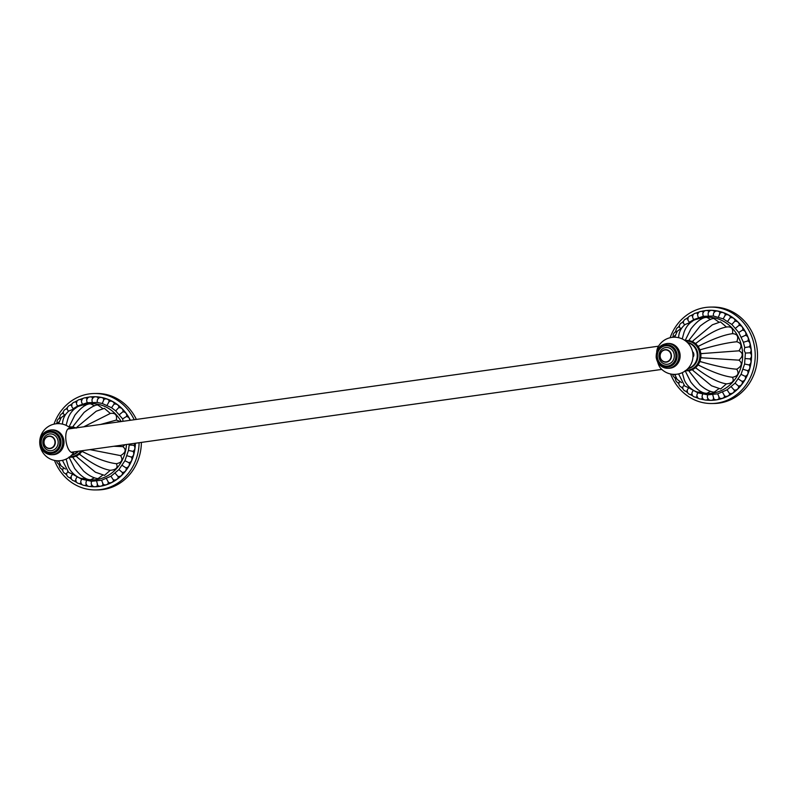 <?xml version="1.0" encoding="UTF-8"?>
<svg xmlns="http://www.w3.org/2000/svg" width="797" height="797" viewBox="0 0 797 797"><rect width="100%" height="100%" fill="white"/><g stroke="black" fill="none" stroke-linecap="round" stroke-linejoin="round"><path stroke-width="1.2" d="M141.388 442.405A48.218 44.054 89.2 0 1 97.981 489.906L95.69 489.936A48.218 44.054 89.2 0 1 54.475 460.397M136.357 419.431A48.218 44.054 -90.8 0 0 96.696 393.479L94.405 393.509A48.218 44.054 -90.8 0 0 53.997 424.153M139.096 442.724A48.218 44.054 89.2 0 1 95.69 489.936M135.4 443.242A45.031 41.135 89.2 0 1 89.792 486.479M88.367 486.28A45.031 41.135 89.2 0 1 84.402 485.423M82.36 484.795A45.031 41.135 89.2 0 1 79.142 483.56M76.711 482.404A45.031 41.135 89.2 0 1 74.131 480.94M71.531 479.186A45.031 41.135 89.2 0 1 69.478 477.592M66.868 475.231A45.031 41.135 89.2 0 1 65.284 473.587M62.824 470.658A45.031 41.135 89.2 0 1 61.608 468.995M59.426 465.558A45.031 41.135 89.2 0 1 58.53 463.904M130.399 420.268A45.031 41.135 -90.8 0 0 90.469 396.896M89.344 397.026A45.031 41.135 -90.8 0 0 85.1 397.823A3.756 3.756 0 0 0 81.513 400.622L81.523 400.572M83.257 398.331A45.031 41.135 -90.8 0 0 79.82 399.546M77.538 400.562A45.031 41.135 -90.8 0 0 74.779 402.037M72.258 403.651A45.031 41.135 -90.8 0 0 70.076 405.265M67.506 407.486A45.031 41.135 -90.8 0 0 65.812 409.16M63.361 411.959A45.031 41.135 -90.8 0 0 62.066 413.653M59.865 416.99A45.031 41.135 -90.8 0 0 58.908 418.674M57.075 422.45A45.031 41.135 -90.8 0 0 56.547 423.725M134.205 419.73A48.218 44.054 -90.8 0 0 94.405 393.509M81.244 450.843A14.545 13.28 89.2 0 1 70.843 456.591A14.545 13.28 89.2 0 1 70.754 456.591M70.365 427.511A14.545 13.28 89.2 0 1 70.455 427.511A14.545 13.28 89.2 0 1 74.41 428.119M82.32 450.694A15.143 13.838 89.2 0 1 81.971 451.222L83.765 452.228L81.842 451.401A15.143 13.838 89.2 0 1 79.431 454.031L80.945 455.296L79.262 454.17A15.143 13.838 89.2 0 1 76.323 456.014L77.508 457.458L76.123 456.103A15.143 13.838 89.2 0 1 72.836 457.06L73.663 458.574L72.627 457.089L69.219 457.07L69.688 458.554L69.01 457.04M72.627 457.089A15.143 13.838 89.2 0 1 69.409 457.099M69.04 427.043L68.98 427.023A15.143 13.838 89.2 0 1 69.04 427.043L69.728 425.508L69.249 427.013A15.143 13.838 89.2 0 1 72.657 427.023L73.693 425.518L72.866 427.053L76.143 428.029L77.538 426.664L76.343 428.119M72.866 427.053A15.143 13.838 89.2 0 1 75.874 427.909M81.971 451.222L82.609 450.654M79.431 454.031L81.842 451.401M76.323 456.014L79.262 454.17M72.836 457.06L76.123 456.103M72.657 427.023L69.249 427.013M125.049 444.696L122.808 446.589C126.514 449.578 125.777 452.586 120.596 455.615C123.236 459.949 121.811 462.639 116.312 463.695C118.335 467.55 116.322 469.752 110.265 470.28L104.527 475.371L95.411 472.213L77.508 457.458M102.853 475.052L98.031 478.608C96.198 478.459 90.908 477.542 83.585 471.057L73.663 458.574M90.808 479.714L94.415 477.782M66.141 459.052L67.785 464.97C69.429 472.083 78.943 479.236 83.277 478.598L85.229 478.13M128.725 444.178L129.204 444.995L128.456 450.444L124.92 460.746L118.932 469.572L110.942 476.247L101.578 480.252L91.565 481.268L81.673 479.216L73.852 474.932M73.185 408.761L77.658 405.992L87.252 402.714L97.314 402.465L102.265 403.491L111.56 407.735L115.704 410.883L122.628 418.893L123.047 421.294M85.389 405.474L83.157 404.916M94.514 405.882L90.758 403.85C86.445 403.581 81.145 407.357 74.868 415.187L69.728 425.508M102.923 408.652L97.872 405.035C95.73 404.577 91.117 407.048 84.054 412.438L73.693 425.518M120.516 421.653L116.352 420.079C117.239 414.918 115.226 412.707 110.325 413.444L104.367 408.343L96.238 411.212L77.538 426.664M110.265 470.28C102.385 469.034 92.611 464.043 80.945 455.296M116.312 463.695C108.153 462.758 97.304 458.933 83.765 452.228M120.596 455.615L89.922 449.628M122.808 446.589L113.792 446.27M116.352 420.079L100.561 424.452M110.325 413.444L83.725 426.813M83.207 404.906L78.325 406.36C73.334 408.991 69.857 413.125 67.894 418.754L66.101 425.359M75.835 408.124L68.841 411.023C65.135 414.181 63.043 418.126 62.564 422.848L62.425 424.114M74.848 475.161L68.602 472.432L62.445 460.317M90.878 479.724C86.096 479.924 80.686 476.158 74.629 468.427L69.688 458.554M122.628 418.893L126.344 416.562M127.181 416.751A3.636 3.318 89.2 0 1 129.781 420.348M119.42 414.619L122.778 411.85A3.756 3.756 0 0 1 125.298 412.607A3.636 3.318 89.2 0 1 126.603 416.582M124.133 412.049A3.636 3.318 89.2 0 1 125.298 412.607M115.704 410.883L118.584 407.745A3.756 3.756 0 0 1 121.672 408.413A3.636 3.318 89.2 0 1 123.087 411.85M120.516 407.855A3.636 3.318 89.2 0 1 121.672 408.413M111.56 407.735L113.891 404.328A3.756 3.756 0 0 1 117.567 404.816A3.636 3.318 89.2 0 1 118.992 407.675M116.402 404.258A3.636 3.318 89.2 0 1 117.567 404.816M107.047 405.255L109.179 401.539M111.869 401.319A3.636 3.318 89.2 0 1 114.399 404.159M102.265 403.491L103.919 399.586M107.017 399.098A3.636 3.318 89.2 0 1 109.398 401.369M97.314 402.465C97.085 400.363 97.463 399.028 98.449 398.46M101.926 397.633A3.636 3.318 89.2 0 1 104.068 399.377M92.273 402.206C91.775 400.084 91.984 398.739 92.9 398.171M96.696 396.966A3.636 3.318 89.2 0 1 97.852 397.524A3.756 3.756 0 0 0 92.392 398.55L92.412 398.52M97.852 397.524A3.636 3.318 89.2 0 1 98.539 398.201M87.252 402.714C86.484 400.622 86.524 399.297 87.371 398.729M91.436 397.095A3.636 3.318 89.2 0 1 92.601 397.653A3.756 3.756 0 0 0 86.873 399.177L86.893 399.138M82.35 403.979C81.324 401.957 81.194 400.672 81.971 400.134M86.245 398.022A3.636 3.318 89.2 0 1 87.262 398.48A3.756 3.756 0 0 0 85.09 397.823M77.658 405.992C76.373 404.069 76.094 402.854 76.801 402.346M81.772 399.915A3.756 3.756 0 0 0 76.392 402.834L76.402 402.794M81.224 399.735A3.636 3.318 89.2 0 1 81.772 399.925M73.264 408.692C71.75 406.918 71.312 405.793 71.969 405.314M76.532 402.176A3.756 3.756 0 0 0 71.62 405.783L71.62 405.743M68.462 411.312L67.257 409.379M64.408 414.958L63.401 413.633A3.756 3.756 0 0 1 67.227 408.961M59.795 464.023L59.705 464.173A3.756 3.756 0 0 0 62.843 469.333M63.601 468.098L62.903 469.064M67.745 471.724L66.689 473.418M72.676 474.275C71.132 476.028 70.674 477.124 71.322 477.572M70.983 477.134L70.983 477.164A3.756 3.756 0 0 0 75.825 480.82M77.02 477.094C75.705 478.997 75.396 480.192 76.104 480.671M80.636 483.341A3.636 3.318 89.2 0 0 81.005 483.211A3.756 3.756 0 0 1 75.705 480.202L75.705 480.232M81.673 479.216C80.607 481.239 80.467 482.504 81.234 483.022M85.628 485.184A3.636 3.318 89.2 0 0 86.465 484.805A3.756 3.756 0 0 1 80.776 482.544L80.786 482.574M86.554 480.621C85.757 482.713 85.767 484.028 86.604 484.566M86.106 484.108L86.116 484.148A3.756 3.756 0 0 0 91.944 485.662A3.636 3.318 89.2 0 1 90.798 486.25M91.565 481.268C91.027 483.39 91.217 484.735 92.123 485.273M96.606 481.139L97.682 485.134M97.732 485.393A3.636 3.318 89.2 0 1 96.048 486.529M101.578 480.252L103.162 484.158M103.301 484.377A3.636 3.318 89.2 0 1 101.289 485.991M106.39 478.608L108.462 482.344M108.661 482.524A3.636 3.318 89.2 0 1 106.409 484.666M110.942 476.247L113.184 479.674A3.756 3.756 0 0 0 117.029 479.166A3.636 3.318 89.2 0 1 115.884 479.754M113.722 479.864A3.636 3.318 89.2 0 1 111.301 482.574M115.147 473.219L117.926 476.387A3.756 3.756 0 0 0 121.204 475.679A3.636 3.318 89.2 0 1 120.058 476.267M118.374 476.467A3.636 3.318 89.2 0 1 117.029 479.166M118.932 469.572L122.2 472.392A3.756 3.756 0 0 0 124.9 471.585A3.636 3.318 89.2 0 1 123.754 472.173M122.549 472.412A3.636 3.318 89.2 0 1 121.204 475.679M122.21 465.388L125.886 467.789M126.145 467.759A3.636 3.318 89.2 0 1 124.9 471.585M124.92 460.746L128.875 462.668M129.124 462.629A3.636 3.318 89.2 0 1 126.882 467.56M127.012 455.735L131.405 457.07A3.636 3.318 89.2 0 1 129.403 462.509M131.186 457.149L131.405 457.07A3.636 3.318 89.2 0 0 132.979 451.281M128.456 450.444L132.77 451.321M129.204 444.995L133.796 445.294A3.636 3.318 89.2 0 1 132.979 451.271M135.181 443.271A3.636 3.318 89.2 0 1 133.956 445.174M52.502 429.892A12.403 11.327 89.2 0 1 63.899 440.721A12.403 11.327 -90.8 0 1 52.831 454.688L51.566 454.708A12.403 11.327 -90.8 0 0 62.634 440.731A12.403 11.327 -90.8 0 0 51.237 429.912L52.502 429.892M73.991 451.859A12.254 4.951 -98 0 1 65.952 440.512A12.254 4.951 -98 0 1 70.734 428.637M78.445 451.232A13.23 12.085 89.2 0 1 71.65 455.127M71.81 454.957A13.23 12.085 -90.8 0 0 77.688 451.341M42.889 443.391A8.408 7.681 89.2 0 1 49.504 433.986A8.408 7.681 89.2 0 1 58.121 441.249A8.408 7.681 89.2 0 1 51.496 450.664A8.408 7.681 89.2 0 1 42.889 443.391M43.925 443.132A6.266 5.728 89.2 0 1 49.952 436.079A6.266 5.728 89.2 0 1 55.282 441.538A6.266 5.728 -90.8 0 1 50.121 448.581A6.266 5.728 -90.8 0 1 43.925 443.132M44.054 443.102A6.007 5.489 89.2 0 1 48.786 436.377A6.007 5.489 89.2 0 1 54.933 441.568A6.007 5.489 -90.8 0 1 50.201 448.293A6.007 5.489 -90.8 0 1 44.054 443.102M41.255 443.62A10.202 9.325 89.2 0 1 49.294 432.203A10.202 9.325 89.2 0 1 59.745 441.03A10.202 9.325 89.2 0 1 51.705 452.447A10.202 9.325 89.2 0 1 41.255 443.62M711.831 403.521A48.218 44.054 89.2 0 0 754.859 349.176A48.218 44.054 -90.8 0 0 710.535 307.094L712.827 307.064A48.218 44.054 -90.8 0 1 757.15 349.146A48.218 44.054 89.2 0 1 714.112 403.491L711.831 403.521A48.218 44.054 89.2 0 1 670.606 373.972M706.6 310.471A45.031 41.135 -90.8 0 1 751.212 349.594A45.031 41.135 89.2 0 1 705.923 400.064M704.498 399.855A45.031 41.135 89.2 0 1 700.533 398.998M698.491 398.38A45.031 41.135 89.2 0 1 695.273 397.135M692.852 395.979A45.031 41.135 89.2 0 1 690.262 394.515M687.662 392.762A45.031 41.135 89.2 0 1 685.619 391.168M683.009 388.816A45.031 41.135 89.2 0 1 681.415 387.173M678.954 384.234A45.031 41.135 89.2 0 1 677.739 382.58M675.567 379.133A45.031 41.135 89.2 0 1 674.661 377.479M705.475 310.601A45.031 41.135 -90.8 0 0 701.23 311.398A3.756 3.756 0 0 0 697.644 314.197L697.654 314.157M699.387 311.906A45.031 41.135 -90.8 0 0 695.96 313.121M693.669 314.148A45.031 41.135 -90.8 0 0 690.909 315.622M688.389 317.226A45.031 41.135 -90.8 0 0 686.217 318.84M683.647 321.061A45.031 41.135 -90.8 0 0 681.943 322.735M679.492 325.545A45.031 41.135 -90.8 0 0 678.197 327.238M675.995 330.566A45.031 41.135 -90.8 0 0 675.039 332.249M673.206 336.035A45.031 41.135 -90.8 0 0 672.678 337.3M710.535 307.094A48.218 44.054 -90.8 0 0 670.128 337.729M686.496 341.096A14.545 13.28 89.2 0 1 686.586 341.096A14.545 13.28 89.2 0 1 699.945 353.778A14.545 13.28 89.2 0 1 686.974 370.167A14.545 13.28 89.2 0 1 686.884 370.167M685.171 340.618L685.111 340.608A15.143 13.838 89.2 0 1 685.171 340.618L685.858 339.084L685.38 340.588A15.143 13.838 89.2 0 1 688.787 340.598L689.833 339.104L688.997 340.628A15.143 13.838 89.2 0 1 692.284 341.604L693.669 340.239L692.473 341.704A15.143 13.838 89.2 0 1 695.422 343.567L697.106 342.431L695.592 343.716A15.143 13.838 89.2 0 1 697.993 346.356L699.915 345.519L698.122 346.546A15.143 13.838 89.2 0 1 699.816 349.773L701.898 349.295L699.896 349.993A15.143 13.838 89.2 0 1 700.772 353.589L702.924 353.499L700.802 353.818A15.143 13.838 89.2 0 1 700.802 357.544L702.924 357.853L700.772 357.773A15.143 13.838 89.2 0 1 699.886 361.36L701.888 362.047L699.806 361.579A15.143 13.838 89.2 0 1 698.102 364.797L699.896 365.813L697.973 364.986A15.143 13.838 89.2 0 1 695.562 367.606L697.086 368.872L695.392 367.746A15.143 13.838 89.2 0 1 692.454 369.599L693.639 371.033L692.254 369.688A15.143 13.838 89.2 0 1 688.967 370.635L689.794 372.149L688.757 370.665A15.143 13.838 89.2 0 1 685.54 370.675M688.757 370.665L685.35 370.655L685.818 372.129L685.141 370.625M700.802 357.544L700.802 353.818M699.886 361.36L700.772 357.773M698.102 364.797L699.806 361.579M695.562 367.606L697.973 364.986M692.454 369.599L695.392 367.746M688.967 370.635L692.254 369.688M688.787 340.598L685.38 340.588M692.284 341.604L688.997 340.628M695.422 343.567L692.473 341.704M697.993 346.356L695.592 343.716M699.816 349.773L698.122 346.546M700.772 353.589L699.896 349.993M693.669 340.239L712.379 324.787L720.498 321.918L726.456 327.029C731.357 326.282 733.37 328.494 732.493 333.664C737.444 333.963 738.869 336.673 736.747 341.774C741.509 343.089 742.246 346.097 738.958 350.819C743.282 352.991 743.282 356.11 738.949 360.164C742.655 363.153 741.907 366.162 736.727 369.19C739.367 373.524 737.942 376.214 732.443 377.27C734.465 381.125 732.453 383.327 726.396 383.865L720.657 388.956L711.542 385.798L693.639 371.033M718.984 388.627L714.162 392.194C712.329 392.044 707.039 391.118 699.716 384.642L689.794 372.149M706.949 393.29L710.545 391.357M682.272 372.627L683.926 378.545C685.559 385.658 695.074 392.811 699.407 392.174L701.36 391.706M689.325 322.337L693.788 319.567L703.382 316.289L713.445 316.04L723.178 318.84L731.835 324.459L738.759 332.469L743.392 342.252L744.737 347.582L744.199 350.371L745.384 353.051L744.587 364.03L741.051 374.331L735.063 383.158L727.073 389.823L717.708 393.828L707.696 394.844L697.813 392.801L689.983 388.518M701.529 319.049L699.288 318.491M710.645 319.458L706.889 317.425C702.575 317.156 697.275 320.932 690.999 328.762L685.858 339.084M719.053 322.227L714.002 318.611C711.86 318.162 707.248 320.623 700.184 326.023L689.833 339.104M726.396 383.865C718.515 382.62 708.752 377.619 697.086 368.872M732.443 377.27C724.284 376.333 713.435 372.518 699.896 365.813M736.727 369.19C728.358 368.632 716.752 366.251 701.888 362.047M738.949 360.164L702.924 357.853M738.958 350.819L702.924 353.499M736.747 341.774C728.388 342.501 716.772 345.011 701.898 349.295M732.493 333.664C724.324 334.77 713.464 338.725 699.915 345.519M726.456 327.029C718.575 328.444 708.792 333.584 697.106 342.431M699.338 318.481L694.456 319.936C689.465 322.576 685.988 326.7 684.025 332.329L682.232 338.944M691.965 321.699L684.972 324.598C681.266 327.756 679.174 331.701 678.705 336.424L678.556 337.689M690.979 388.737L684.733 386.007L678.576 373.903M707.019 393.3C702.227 393.499 696.817 389.733 690.76 382.002L685.818 372.129M744.737 347.582L749.27 346.815A3.636 3.318 89.2 0 1 749.987 352.822L745.384 353.051M749.06 346.785L749.27 346.815A3.636 3.318 89.2 0 0 748.652 341.435A3.756 3.756 0 0 0 747.755 340.937M743.392 342.252L747.795 340.977A3.636 3.318 89.2 0 1 748.652 341.435M747.586 340.917L747.795 340.977A3.636 3.318 89.2 0 0 746.899 336.005A3.756 3.756 0 0 0 745.504 335.338M741.389 337.191L745.374 335.328M745.743 335.447A3.636 3.318 89.2 0 1 746.899 336.005M738.759 332.469L742.475 330.137M743.312 330.327A3.636 3.318 89.2 0 1 745.613 335.368M735.551 328.205L738.919 325.435A3.756 3.756 0 0 1 741.429 326.182A3.636 3.318 89.2 0 1 742.734 330.157M740.264 325.624A3.636 3.318 89.2 0 1 741.429 326.182M731.835 324.459L734.714 321.321A3.756 3.756 0 0 1 737.813 321.998A3.636 3.318 89.2 0 1 739.217 325.425M736.647 321.44A3.636 3.318 89.2 0 1 737.813 321.998M727.691 321.321L730.032 317.903A3.756 3.756 0 0 1 733.698 318.392A3.636 3.318 89.2 0 1 735.123 321.261M732.533 317.834A3.636 3.318 89.2 0 1 733.698 318.392M723.178 318.84L725.31 315.114M728 314.895A3.636 3.318 89.2 0 1 730.54 317.744M718.396 317.067L720.05 313.161M723.148 312.673A3.636 3.318 89.2 0 1 725.529 314.954M713.445 316.04C713.215 313.938 713.594 312.603 714.59 312.035M718.057 311.209A3.636 3.318 89.2 0 1 720.209 312.952M708.403 315.781C707.905 313.659 708.125 312.324 709.041 311.747M708.523 312.135L708.543 312.105A3.756 3.756 0 0 1 713.992 311.099A3.636 3.318 89.2 0 1 714.67 311.786M712.827 310.541A3.636 3.318 89.2 0 1 713.992 311.099M703.382 316.289C702.625 314.197 702.665 312.872 703.512 312.314M707.567 310.671A3.636 3.318 89.2 0 1 708.732 311.228A3.756 3.756 0 0 0 703.004 312.763L703.024 312.723M698.481 317.565C697.455 315.542 697.325 314.257 698.102 313.709M702.376 311.607A3.636 3.318 89.2 0 1 703.392 312.055A3.756 3.756 0 0 0 701.221 311.398M693.788 319.567C692.513 317.654 692.224 316.439 692.932 315.921M697.903 313.49A3.756 3.756 0 0 0 692.533 316.409L692.533 316.369M697.365 313.311A3.636 3.318 89.2 0 1 697.903 313.5M689.395 322.267C687.881 320.494 687.452 319.368 688.1 318.89M687.751 319.358L687.751 319.328A3.756 3.756 0 0 1 692.673 315.761M684.593 324.887L683.388 322.954M680.538 328.543L679.532 327.218A3.756 3.756 0 0 1 683.358 322.536M675.926 377.599L675.836 377.748A3.756 3.756 0 0 0 678.974 382.909M679.731 381.673L679.034 382.64M683.876 385.3L682.82 386.993M688.807 387.85C687.263 389.603 686.805 390.709 687.452 391.148M687.114 390.709L687.114 390.739A3.756 3.756 0 0 0 691.955 394.405M693.151 390.669C691.836 392.572 691.527 393.768 692.234 394.256M696.767 396.916A3.636 3.318 89.2 0 0 697.136 396.786A3.756 3.756 0 0 1 691.836 393.778L691.836 393.818M697.813 392.801C696.747 394.814 696.598 396.089 697.365 396.597M701.758 398.759A3.636 3.318 89.2 0 0 702.605 398.39A3.756 3.756 0 0 1 696.907 396.119L696.917 396.159M702.685 394.196C701.888 396.298 701.908 397.613 702.735 398.141M702.237 397.693L702.247 397.723A3.756 3.756 0 0 0 708.075 399.237A3.636 3.318 89.2 0 1 706.929 399.835M707.696 394.844C707.168 396.976 707.347 398.311 708.254 398.849M712.737 394.714L713.813 398.719M713.863 398.978A3.636 3.318 89.2 0 1 712.179 400.104M717.708 393.828L719.293 397.733M719.432 397.962A3.636 3.318 89.2 0 1 717.42 399.566M722.52 392.184L724.593 395.92M724.792 396.099A3.636 3.318 89.2 0 1 722.54 398.241M727.073 389.823L729.315 393.26A3.756 3.756 0 0 0 733.16 392.742A3.636 3.318 89.2 0 1 732.015 393.339M729.853 393.449A3.636 3.318 89.2 0 1 727.432 396.159M731.277 386.794L734.057 389.962A3.756 3.756 0 0 0 737.335 389.255A3.636 3.318 89.2 0 1 736.189 389.843M734.505 390.052A3.636 3.318 89.2 0 1 733.16 392.742M735.063 383.158L738.331 385.967A3.756 3.756 0 0 0 741.031 385.16A3.636 3.318 89.2 0 1 739.885 385.758M738.68 385.987A3.636 3.318 89.2 0 1 737.335 389.255M738.341 378.973L742.017 381.365M742.286 381.345A3.636 3.318 89.2 0 1 741.031 385.16M741.051 374.331L745.006 376.244M745.255 376.204A3.636 3.318 89.2 0 1 743.023 381.135M743.153 369.31L747.536 370.655A3.636 3.318 89.2 0 1 745.534 376.084M747.317 370.725L747.536 370.655A3.636 3.318 89.2 0 0 749.12 364.857L749.11 364.857A3.636 3.318 89.2 0 0 749.937 358.869A3.756 3.756 0 0 0 750.087 358.75A3.636 3.318 89.2 0 1 749.937 358.869L749.937 358.869M744.587 364.03L748.901 364.896M745.334 358.57L749.728 358.889M750.007 352.832A3.636 3.318 89.2 0 1 750.087 358.75M687.602 342.7A13.23 12.085 -90.8 0 1 697.156 353.968A13.23 12.085 89.2 0 1 687.941 368.533M687.432 342.531A13.23 12.085 89.2 0 1 697.833 353.958A13.23 12.085 89.2 0 1 687.781 368.702M680.04 354.296A12.403 11.327 89.2 0 1 668.972 368.274L667.697 368.284A12.403 11.327 -90.8 0 0 678.765 354.316A12.403 11.327 -90.8 0 0 667.368 343.487L668.633 343.467A12.403 11.327 -90.8 0 1 680.04 354.296M657.714 362.237A12.254 4.951 82 0 0 660.783 368.403A18.57 18.57 0 0 0 692.872 353.599A18.57 18.57 0 0 0 657.844 347.432A12.254 4.951 82 0 0 656.708 351.846M674.252 354.834A8.408 7.681 89.2 0 1 667.627 364.239A8.408 7.681 89.2 0 1 659.019 356.966A8.408 7.681 89.2 0 1 665.644 347.562A8.408 7.681 89.2 0 1 674.252 354.834M671.413 355.113A6.266 5.728 89.2 0 1 666.252 362.157A6.266 5.728 89.2 0 1 660.055 356.707A6.266 5.728 -90.8 0 1 666.093 349.654A6.266 5.728 -90.8 0 1 671.413 355.113M671.064 355.153A6.007 5.489 89.2 0 1 666.342 361.868A6.007 5.489 89.2 0 1 660.185 356.677A6.007 5.489 -90.8 0 1 664.917 349.963A6.007 5.489 -90.8 0 1 671.064 355.153M675.876 354.605A10.202 9.325 89.2 0 1 667.846 366.022A10.202 9.325 89.2 0 1 657.386 357.195A10.202 9.325 89.2 0 1 665.425 345.778A10.202 9.325 89.2 0 1 675.876 354.605M692.593 351.925A2.331 0.936 -98 0 1 692.603 351.925A2.331 0.936 -98 0 1 692.991 352.105A2.331 0.936 -98 0 1 693.808 354.107A2.331 0.936 -98 0 1 693.579 356.239A2.331 0.936 -98 0 1 693.151 356.538A2.331 0.936 -98 0 1 692.982 356.508M693.539 356.299A2.441 0.986 -98 0 1 693.51 356.359A2.441 0.986 -98 0 1 693.061 356.667A2.441 0.986 -98 0 1 692.982 356.667M692.962 356.996L693.579 356.239M70.066 456.591L70.674 456.591A14.545 13.28 -90.8 0 0 81.065 450.863M74.29 428.138A14.545 13.28 -90.8 0 0 70.285 427.511L70.455 427.511M126.464 444.497A38.166 34.859 89.2 0 1 81.952 478.389M121.204 421.553A38.166 34.859 -90.8 0 0 81.593 405.215M76.303 407.476A38.166 34.859 -90.8 0 0 74.848 408.303M40.169 443.889A12.403 11.327 -90.8 0 0 51.566 454.708C45.19 454.22 41.354 450.614 40.059 443.869C39.94 435.65 43.666 430.988 51.237 429.912M60.911 440.91A11.088 10.132 -90.8 0 0 49.553 431.316A11.088 10.132 -90.8 0 0 40.826 443.73A11.088 10.132 -90.8 0 0 52.184 453.314A11.088 10.132 -90.8 0 0 60.911 440.91M686.197 370.167L686.805 370.177A14.545 13.28 -90.8 0 0 699.786 353.788A14.545 13.28 -90.8 0 0 686.416 341.096L686.586 341.096M697.734 318.79A38.166 34.859 -90.8 0 1 742.386 350.501A38.166 34.859 89.2 0 1 698.082 391.965M692.434 321.061A38.166 34.859 -90.8 0 0 690.979 321.888M656.3 357.464A12.403 11.327 -90.8 0 0 667.697 368.284C661.321 367.806 657.485 364.189 656.19 357.454C656.07 349.225 659.796 344.573 667.368 343.487M656.957 357.305A11.088 10.132 -90.8 0 0 668.314 366.889A11.088 10.132 -90.8 0 0 677.042 354.486A11.088 10.132 -90.8 0 0 665.694 344.902A11.088 10.132 -90.8 0 0 656.957 357.305M70.285 427.511L69.678 427.541M58.57 423.645L61.15 417.658L65.683 414.33M56.906 423.695L58.928 421.922M57.802 460.786L58.829 461.543M58.649 460.786L60.99 465.797L65.434 469.074M128.347 417.309A3.756 3.756 0 0 0 126.404 416.562M113.035 401.877A3.756 3.756 0 0 0 108.82 401.658M108.173 399.656A3.756 3.756 0 0 0 103.471 399.795M103.082 398.191A3.756 3.756 0 0 0 97.951 398.759M71.66 405.215A3.756 3.756 0 0 0 67.267 409.409M63.342 413.334A3.756 3.756 0 0 0 60.124 418.455M60.054 418.236A3.756 3.756 0 0 0 57.284 423.277M56.687 460.726A3.756 3.756 0 0 0 59.645 464.342M62.913 469.034A3.756 3.756 0 0 0 66.649 473.797M66.689 473.388A3.756 3.756 0 0 0 71.003 477.662M91.595 484.875A3.756 3.756 0 0 0 97.194 485.931M97.164 484.825A3.756 3.756 0 0 0 102.434 485.403M102.683 483.928A3.756 3.756 0 0 0 107.555 484.078M108.063 482.205A3.756 3.756 0 0 0 112.447 481.986M125.916 467.789A3.756 3.756 0 0 0 128.028 466.972M128.984 462.658A3.756 3.756 0 0 0 130.549 461.921M131.346 457.129A3.756 3.756 0 0 0 132.392 456.532M132.96 451.291A3.756 3.756 0 0 0 133.537 450.913M70.933 428.607A18.57 18.57 0 0 0 39.85 444.417A18.57 18.57 0 0 0 74.191 451.829M686.416 341.096L685.809 341.116M674.7 337.221L677.281 331.233L681.814 327.906M673.037 337.27L675.059 335.497M673.933 374.361L674.959 375.118M674.78 374.371L677.121 379.382L681.565 382.65M744.478 330.885A3.756 3.756 0 0 0 742.535 330.137M729.165 315.453A3.756 3.756 0 0 0 724.951 315.233M724.304 313.231A3.756 3.756 0 0 0 719.601 313.37M719.213 311.776A3.756 3.756 0 0 0 714.092 312.334M687.791 318.8A3.756 3.756 0 0 0 683.398 322.994M679.472 326.909A3.756 3.756 0 0 0 676.264 332.04M676.185 331.821A3.756 3.756 0 0 0 673.415 336.852M672.817 374.301A3.756 3.756 0 0 0 675.776 377.917M679.044 382.62A3.756 3.756 0 0 0 682.78 387.382M682.82 386.963A3.756 3.756 0 0 0 687.134 391.237M707.736 398.46A3.756 3.756 0 0 0 713.325 399.516M713.295 398.4A3.756 3.756 0 0 0 718.565 398.978M718.814 397.504A3.756 3.756 0 0 0 723.686 397.653M724.194 395.78A3.756 3.756 0 0 0 728.578 395.561M742.047 381.365A3.756 3.756 0 0 0 744.159 380.548M745.115 376.234A3.756 3.756 0 0 0 746.679 375.497M747.476 370.705A3.756 3.756 0 0 0 748.522 370.107M749.09 364.877A3.756 3.756 0 0 0 749.668 364.488M661.789 369.409L71.142 452.258M658.531 346.187L67.884 429.035"/></g></svg>

